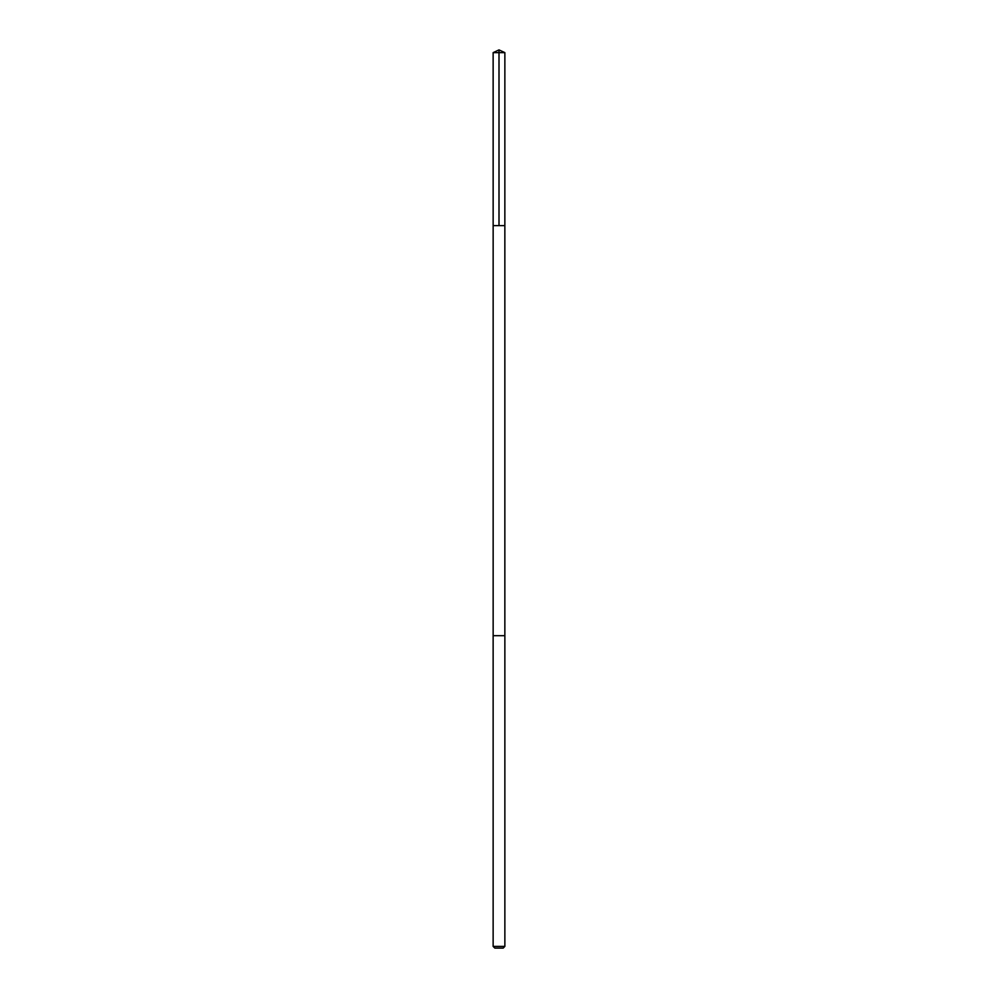 <?xml version="1.0" encoding="UTF-8"?>
<svg xmlns="http://www.w3.org/2000/svg" width="998" height="998" viewBox="0 0 998 998"><rect width="100%" height="100%" fill="white"/><g stroke="black" fill="none" stroke-linecap="round" stroke-linejoin="round"><path stroke-width="1.5" d="M494.896 225.635L504.851 225.635L504.863 52.632L493.137 52.632L493.149 225.635L504.851 225.635L504.851 635.689L493.149 635.689L493.149 225.635L494.896 225.635M504.863 635.689L493.137 635.689L493.137 946.403L504.863 946.403L504.863 635.689M504.863 946.403L503.167 948.1L494.833 948.1L493.137 946.403M499 225.635L499 49.9L493.137 52.632M499 49.9L504.863 52.632"/></g></svg>
